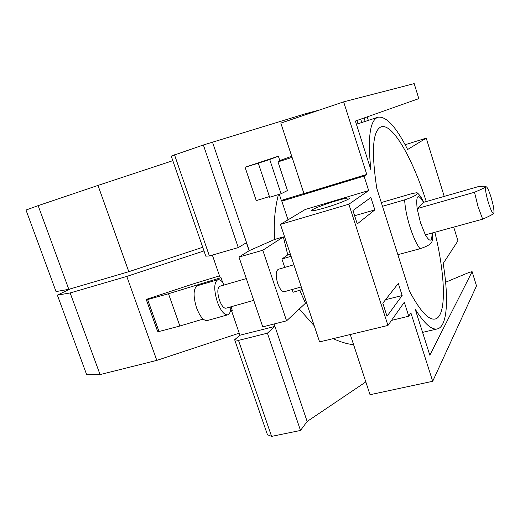 <?xml version="1.0" encoding="UTF-8"?>
<svg xmlns="http://www.w3.org/2000/svg" width="520" height="520" viewBox="0 0 520 520"><rect width="100%" height="100%" fill="white"/><g stroke="black" fill="none" stroke-linecap="round" stroke-linejoin="round"><path stroke-width="0.78" d="M281.073 193.758L269.711 159.497L258.297 163.196L269.659 197.269L281.073 193.758L287.469 190.535L278.005 161.895L279.988 161.109L278.369 156.215L269.711 159.497M278.369 156.215L245.069 167.252L258.297 163.196M291.064 256.262L281.931 259.051L287.553 255.021L290.361 254.15M301.275 286.923L284.459 291.675C282.081 291.915 279.825 289.159 277.687 283.406C275.529 275.782 275.736 271.076 278.311 269.288L293.897 264.764M292.084 157.359L303.894 193.525L281.32 200.408L279.298 194.305M281.931 259.051L284.733 267.423M292.123 289.51L293.046 292.272L302.159 289.556M262.795 250.244L238.986 257.056L249.262 250.653L274.697 239.428L283.368 236.919L262.795 250.244L286.579 320.827L262.762 326.859L238.986 257.056M227.78 314.808L207.324 320.548C203.573 320.944 199.972 316.673 196.521 307.73C193.024 295.834 193.31 288.496 197.373 285.714L217.744 279.753C213.922 282.477 213.772 289.822 217.289 301.802C220.721 310.817 224.218 315.153 227.78 314.808C229.73 314.061 230.744 311.409 230.815 306.839M360.724 119.165L361.79 122.525M365.163 121.42L364.078 117.981M367.224 116.87L368.335 120.38M245.069 167.252L256.256 200.616L269.425 196.56M279.806 160.563L291.72 156.247M292.026 157.385L278.005 161.895M366.776 174.428L343.649 101.862L280.833 123.103L303.979 193.583L366.776 174.428L364.052 176.092L281.82 201.149L285.805 199.043M286.579 320.827L305.474 303.231L299.754 290.277M283.368 236.919L287.775 254.956M274.697 239.428C273.533 223.724 274.775 208.774 278.421 194.571M453.707 227.103L457.951 240.851L443.17 263.49C448.857 298.292 447.466 326.242 437.567 328.855C431.88 330.369 424.418 323.798 415.181 309.127L429.832 355.206L472.115 271.661L468.981 272.454L445.614 282.236M350.266 334.522L370.032 394.719L432.692 381.297L410.904 312.923L408.759 316.206L391.521 320.385M325.091 207.799C317.733 209.944 313.307 210.912 311.825 210.691C309.322 210.269 323.239 204.646 335.771 200.961C343.168 198.79 347.678 197.795 349.303 197.983C351.981 198.315 337.994 204.022 325.091 207.799M383.598 305.669L383.507 304.135L383.012 303.849M280.442 224.386L319.599 341.906L387.959 325.442L348.855 204.211L280.442 224.386L305.208 209.495L368.674 190.573L348.855 204.211M288.022 219.83L281.82 201.149M147.628 299.553L158.997 331.5L179.868 326.014L168.493 293.742L147.628 299.553L146.218 299.429L192.452 284.147L219.505 275.867M246.317 278.577L219.707 286.299C217.315 288.015 217.217 292.604 219.414 300.066C221.553 305.702 223.737 308.412 225.972 308.211L253.741 300.358M217.744 279.753C219.252 279.344 220.955 280.248 222.846 282.458L223.763 285.123M230.399 310.947L232.284 310.388L231.042 306.774M222.56 282.132L221.026 277.673L168.493 293.742M179.868 326.014L203.158 319.072M273.962 324.025L274.781 326.443L267.41 333.177L238.505 340.405L271.596 436.391L300.508 430.456L307.144 421.473L365.826 381.914M267.41 333.177L300.508 430.456M274.111 323.986L307.144 421.473M353.626 344.767C346.781 343.902 339.982 341.861 333.236 338.624M314.217 325.754L299.26 309.023M356.915 120.51L357.955 123.78M174.506 154.798L209.385 255.957L205.797 256.159L171.243 156.097L203.372 144.983L305.714 113.672L319.793 109.928M305.714 113.672L306.007 114.588M212.589 142.435L249.262 250.653M203.372 144.983L238.277 247.566L246.409 242.73L249.125 250.738M209.385 255.957L238.277 247.566M56.05 291.584L26 210.041L38.148 205.647L68.822 289.315L56.05 291.584M202.728 247.28L128.804 271.694L98.001 185.425L38.148 205.647M128.804 271.694L68.822 289.315M158.997 331.5L157.534 331.214L146.218 299.429M343.649 101.862L414.187 83.609L418.815 98.638L355.394 121.049L370.844 169.644C367.562 137.716 369.928 120.244 377.943 117.241C386.191 115.98 396.091 126.737 407.628 149.5L426.244 138.144L405.145 144.736M444.223 196.397L426.244 138.144M472.115 271.661L476.502 285.916L432.692 381.297M408.759 316.206L404.307 302.231L387.959 325.442M352.937 210.522L370.877 197.489L374.835 209.892L357.253 223.912L352.937 210.522M354.621 215.742L374.835 209.892M382.804 303.212L398.3 283.413L402.162 295.522L387.01 316.251L382.804 303.212M385.554 299.702L402.162 295.522M364.052 176.092L368.674 190.573M98.001 185.425L172.822 160.673M221.026 277.673L220.207 277.901L212.355 255.093M274.781 326.443L239.941 335.225L231.478 310.628M238.505 340.405L234.65 339.716L239.941 335.225M234.65 339.716L267.449 434.714L271.596 436.391M485.751 186.725L486.635 186.921C487.949 188.533 489.469 192.127 491.192 197.704C493.279 204.893 494.188 209.911 493.916 212.771L493.766 213.233C492.681 213.987 490.861 210.366 488.3 202.371C485.921 194.051 485.069 188.838 485.751 186.725C485.524 187.343 481.774 189.189 474.487 192.264L417.151 208.611C415.812 195.111 417.937 193.018 423.527 202.339L478.849 186.466L485.245 186.16L485.751 186.725M423.527 202.339L417.151 208.611L420.459 222.638L425.366 234.858L482.677 219.174L478.043 206.57L474.487 192.264M57.363 295.132L70.155 292.955L100.074 374.582L86.697 374.738L57.363 295.132L70.362 288.867M239.233 333.164L156.812 360.386L126.789 276.425L70.155 292.955M156.812 360.386L100.074 374.582M126.789 276.425L203.983 250.906M434.87 232.258C445.419 275.483 446.856 315.985 435.338 318.975C428.831 320.561 420.206 311.279 409.454 291.122L376.766 188.279C371.183 151.001 372.658 130.513 381.199 126.815C392.594 122.974 412.692 158.704 426.263 201.552M482.677 219.174C489.885 215.956 493.584 213.974 493.766 213.233M381.297 202.527L411.801 193.629L417.06 192.673C417.547 193.596 417.17 195.708 404.644 199.862L382.493 206.291M397.872 254.67L420.01 248.722C431.841 244.855 431.815 242.119 432.296 240.403L432.289 232.96M420.01 248.722C416.585 244.322 413.231 237.049 409.955 226.895C406.79 216.6 405.022 207.591 404.644 199.862M432.016 233.038C432.153 241.878 429.936 242.483 425.366 234.858M349.303 197.983L349.44 198.406M383.507 304.135L383.832 305.156M377.943 117.241L356.421 124.28M437.203 328.939L422.572 332.377M423.781 202.261C421.759 198.055 419.666 194.981 417.495 193.044"/></g></svg>
